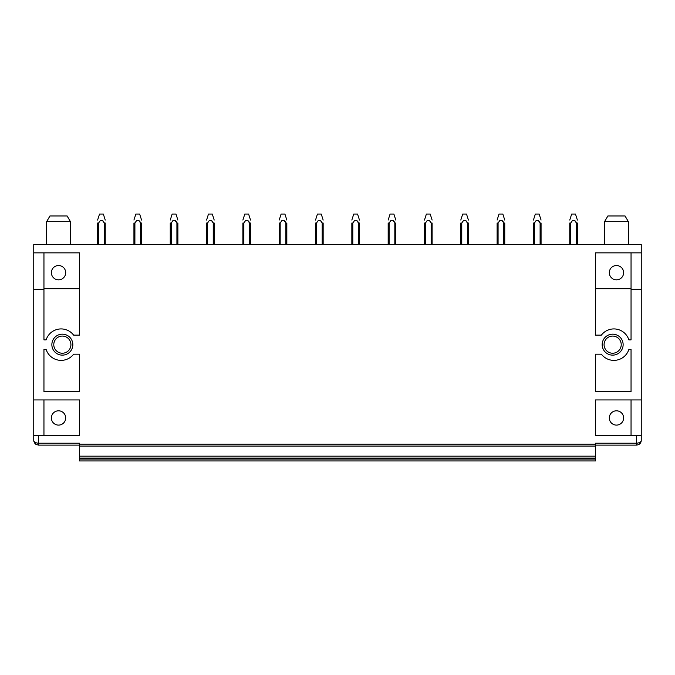 <?xml version="1.0" encoding="UTF-8"?>
<svg xmlns="http://www.w3.org/2000/svg" width="675" height="675" viewBox="0 0 675 675"><rect width="100%" height="100%" fill="white"/><g stroke="black" fill="none" stroke-linecap="round" stroke-linejoin="round"><path stroke-width="1.01" d="M620.578 215.958L607.888 215.958L604.547 221.678L628.383 221.678L625.042 215.958L620.578 215.958M33.75 252.855L79.507 252.855L79.507 335.121L73.617 335.121A15.728 15.728 180 0 0 46.119 339.879L43.951 339.879L43.951 289.263L33.75 289.263L33.75 244.561L641.25 244.561L641.25 252.855L595.493 252.855L595.493 335.121L601.383 335.121A15.728 15.728 180 0 1 628.881 339.879L631.049 339.879L631.049 252.855M64.243 244.561L70.453 244.561L70.453 221.678L46.617 221.678L46.617 244.561L64.243 244.561M623.135 344.647A10.488 10.488 -120 0 0 612.655 334.167A10.488 10.488 -120 0 0 602.167 344.647A10.488 10.488 180 0 0 612.655 355.134A10.488 10.488 180 0 0 623.135 344.647M621.228 344.647A8.581 8.581 -120 0 0 612.655 336.074A8.581 8.581 -120 0 0 604.074 344.647A8.581 8.581 180 0 0 612.655 353.227A8.581 8.581 180 0 0 621.228 344.647M641.123 441.458L641.25 440.353C641.123 443.087 639.537 444.682 636.483 445.12L636.483 435.586L595.493 435.586L595.493 399.938L641.25 399.938L641.25 289.263L631.049 289.263M33.75 289.263L33.75 399.938L79.507 399.938L79.507 435.586L43.951 435.586L43.951 399.938M33.877 441.458L35.809 444.277L38.517 445.12L38.517 443.213C35.463 442.952 33.877 441.998 33.75 440.353L33.75 435.586L43.951 435.586M38.517 435.586L38.517 443.213L79.507 443.213L79.507 444.167L595.493 444.167L595.493 443.213L636.483 443.213C639.537 442.952 641.123 441.998 641.25 440.353L641.25 399.938M601.383 354.181A15.728 15.728 180 0 0 628.881 349.414L631.049 349.414L631.049 391.643L595.493 391.643L595.493 354.181L601.383 354.181M46.119 349.414A15.728 15.728 180 0 0 73.617 354.181L79.507 354.181L79.507 391.643L43.951 391.643L43.951 349.414L46.119 349.414M72.832 344.647A10.488 10.488 180 0 0 62.345 334.167A10.488 10.488 180 0 0 51.865 344.647A10.488 10.488 180 0 0 62.345 355.134A10.488 10.488 180 0 0 72.832 344.647M631.049 288.698L595.493 288.698M641.25 289.263L641.25 252.855M636.483 435.586L641.25 435.586M631.049 435.586L631.049 399.938M619.895 411.683A7.147 7.147 0 0 0 610.192 414.526A7.147 7.147 0 0 0 613.035 424.229A7.147 7.147 0 0 0 622.738 421.377A7.147 7.147 0 0 0 619.895 411.683M616.469 279.83A7.147 7.147 0 0 0 619.895 266.406A7.147 7.147 0 0 0 609.314 272.683A7.147 7.147 0 0 0 616.469 279.83M61.965 411.683A7.147 7.147 0 0 1 64.808 421.377A7.147 7.147 0 0 1 55.105 424.229A7.147 7.147 0 0 1 52.262 414.526A7.147 7.147 0 0 1 61.965 411.683M61.965 266.406A7.147 7.147 180 0 1 58.531 279.83A7.147 7.147 180 0 1 51.384 272.683A7.147 7.147 180 0 1 61.965 266.406M53.772 344.647A8.581 8.581 0 0 0 62.345 353.227A8.581 8.581 0 0 0 70.926 344.647A8.581 8.581 0 0 0 62.345 336.074A8.581 8.581 0 0 0 53.772 344.647M43.951 288.698L79.507 288.698M595.493 444.167L595.493 446.074L79.507 446.074L595.493 446.074L595.493 458.089L79.507 458.089L79.507 456.173L595.493 456.173M79.507 444.167L79.507 456.173M595.493 458.089L79.507 458.089L595.493 458.089L595.493 460.941L79.507 460.941L79.507 459.034L595.493 459.034M79.507 458.089L79.507 459.034M79.507 460.941L595.493 460.941L79.507 460.941M38.517 445.12L79.507 445.12M43.951 289.263L43.951 252.855M33.75 435.586L33.75 399.938M46.617 221.678L49.958 215.958L67.112 215.958L70.453 221.678M636.483 445.12L595.493 445.12M97.613 223.045L97.613 244.561L97.613 223.045L98.567 223.045M104.287 244.561L104.287 223.028L105.241 223.045L105.241 244.561M102.549 220.556L104.287 223.045C103.537 220.784 102.212 219.957 100.313 220.556L100.246 220.607M97.613 220.05L99.52 214.059L103.334 214.059L105.241 220.05M98.584 223.012L98.575 244.561M100.313 220.556L98.575 223.037M140.602 244.561L140.602 223.028L141.564 223.045L141.564 244.561M138.864 220.556L140.611 223.045C139.852 220.784 138.527 219.957 136.628 220.556L136.569 220.607M134.89 244.561L134.907 223.012M136.628 220.556L134.89 223.037L133.937 223.045L133.937 244.561M133.937 220.05L135.844 214.059L139.657 214.059L141.564 220.05M170.252 223.045L170.252 244.561L170.252 223.045L171.222 223.012M176.918 244.561L176.918 223.028L177.879 223.045L177.879 244.561M175.188 220.556L176.926 223.045C176.175 220.784 174.85 219.957 172.952 220.556L172.884 220.607M170.252 220.05L172.159 214.059L175.972 214.059L177.879 220.05M171.214 244.561L171.214 223.045L172.952 220.556M206.575 223.045L206.575 244.561L206.575 223.045L207.537 223.012M213.232 223.028L214.194 223.045L214.194 244.561M213.241 244.561L213.241 223.045C212.49 220.784 211.165 219.957 209.267 220.556L209.208 220.607M206.575 220.05L208.482 214.059L212.296 214.059L214.194 220.05M211.503 220.556L213.241 223.045M207.529 244.561L207.529 223.045L209.267 220.556M249.556 244.561L249.556 223.028L250.518 223.045L250.518 244.561M247.826 220.556L249.556 223.037C248.805 220.784 247.48 219.957 245.582 220.556L245.523 220.607M243.852 244.561L243.861 223.012M245.582 220.556L243.852 223.037L242.89 223.045L242.89 244.561M242.89 220.05L244.797 214.059L248.611 214.059L250.518 220.05M285.879 244.561L285.879 223.028L286.833 223.045L286.833 244.561M284.141 220.556L285.879 223.045C285.128 220.784 283.804 219.957 281.905 220.556L281.846 220.607M280.167 244.561L280.176 223.012M281.905 220.556L280.167 223.037L279.205 223.045L279.205 244.561M279.205 220.05L281.112 214.059L284.926 214.059L286.833 220.05M315.529 223.045L315.529 244.561L315.529 223.045L316.499 223.012M322.194 244.561L322.194 223.028L323.156 223.045L323.156 244.561M320.456 220.556L322.203 223.045C321.443 220.784 320.119 219.957 318.22 220.556L318.161 220.607M315.529 220.05L317.436 214.059L321.249 214.059L323.156 220.05M316.482 244.561L316.482 223.045L318.22 220.556M351.844 223.045L351.844 244.561L351.844 223.045L352.814 223.012M358.518 244.561L358.509 223.028L359.471 223.045L359.471 244.561M356.78 220.556L358.518 223.045C357.767 220.784 356.442 219.957 354.544 220.556L354.476 220.607M351.844 220.05L353.751 214.059L357.564 214.059L359.471 220.05M352.806 244.561L352.806 223.045L354.544 220.556M388.167 223.045L388.167 244.561L388.167 223.045L389.129 223.012M394.833 244.561L394.833 223.028L395.795 223.045L395.795 244.561M393.095 220.556L394.841 223.045C394.082 220.784 392.757 219.957 390.859 220.556L390.8 220.607M388.167 220.05L390.074 214.059L393.888 214.059L395.795 220.05M389.121 244.561L389.121 223.045L390.859 220.556M431.148 244.561L431.148 223.028L432.11 223.045L432.11 244.561M429.418 220.556L431.156 223.045C430.405 220.784 429.081 219.957 427.174 220.556L427.115 220.607M425.444 244.561L425.444 223.045L424.482 223.045L424.482 244.561M424.482 220.05L426.389 214.059L430.203 214.059L432.11 220.05M427.174 220.556L425.444 223.037M467.471 244.561L467.471 223.028L468.425 223.045L468.425 244.561M465.733 220.556L467.471 223.045C466.72 220.784 465.396 219.957 463.497 220.556L463.438 220.607M461.759 244.561L461.767 223.012M463.497 220.556L461.759 223.037L460.806 223.045L460.806 244.561M460.806 220.05L462.704 214.059L466.518 214.059L468.425 220.05M497.121 223.045L497.121 244.561L497.121 223.045L498.091 223.012M503.786 244.561L503.786 223.028L504.748 223.045L504.748 244.561M502.048 220.556L503.795 223.045C503.035 220.784 501.711 219.957 499.812 220.556L499.753 220.607M497.121 220.05L499.028 214.059L502.841 214.059L504.748 220.05M498.083 244.561L498.083 223.045L499.812 220.556M533.436 223.045L533.436 244.561L533.436 223.045L534.406 223.012M540.11 244.561L540.11 223.045C539.359 220.784 538.034 219.957 536.136 220.556L536.068 220.607M538.372 220.556L540.11 223.045L541.063 223.045L541.063 244.561M533.436 220.05L535.342 214.059L539.156 214.059L541.063 220.05M534.398 244.561L534.398 223.045L536.136 220.556M576.425 244.561L576.425 223.028L577.387 223.045L577.387 244.561M574.687 220.556L576.425 223.037C575.674 220.784 574.349 219.957 572.451 220.556L572.392 220.607M570.712 244.561L570.729 223.012M572.451 220.556L570.712 223.037L569.759 223.045L569.759 244.561M569.759 220.05L571.666 214.059L575.48 214.059L577.387 220.05M604.547 244.561L604.547 221.678M628.383 244.561L628.383 221.678M34.509 442.935L35.809 444.277M639.191 444.277L640.491 442.935"/></g></svg>
